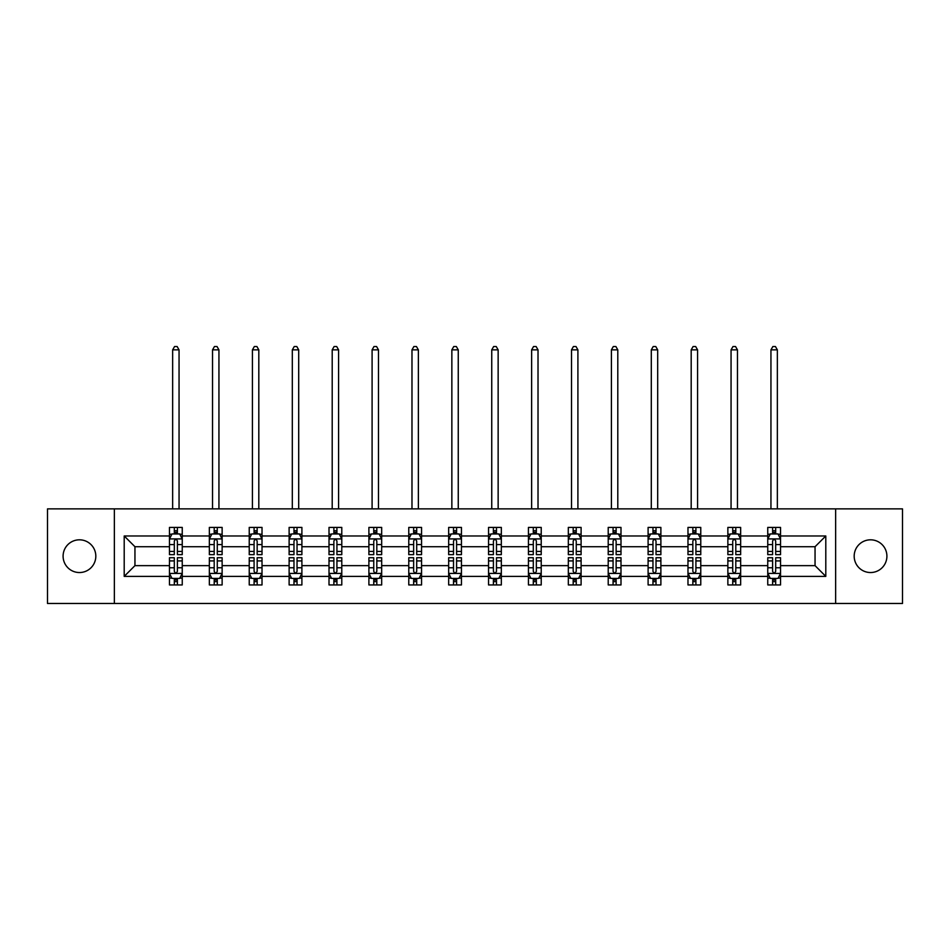 <?xml version="1.0" encoding="UTF-8"?>
<svg xmlns="http://www.w3.org/2000/svg" width="950" height="950" viewBox="0 0 950 950"><rect width="100%" height="100%" fill="white"/><g stroke="black" fill="none" stroke-linecap="round" stroke-linejoin="round"><path stroke-width="1.43" d="M870.544 539.814A16.364 16.364 0 0 0 854.181 556.178A16.364 16.364 0 0 0 870.544 572.541A16.364 16.364 0 0 0 886.908 556.178A16.364 16.364 0 0 0 870.544 539.814M79.456 539.814A16.364 16.364 0 0 0 63.092 556.178A16.364 16.364 0 0 0 79.456 572.541A16.364 16.364 0 0 0 95.819 556.178A16.364 16.364 0 0 0 79.456 539.814M835.644 603.476L902.5 603.476L902.5 508.879L835.644 508.879L835.644 603.476L114.356 603.476L114.356 508.879L47.5 508.879L47.5 603.476L114.356 603.476M780.544 576.377L780.544 565.642L815.053 565.642L825.799 576.377L780.544 576.377L780.544 584.939L775.687 584.939L775.687 578.419M835.644 508.879L114.356 508.879M767.754 576.377L740.656 576.377L740.656 565.642L767.754 565.642L767.754 584.939L780.544 584.939L780.544 578.111L778.133 578.111M740.656 576.377L740.656 584.939L735.799 584.939L735.799 578.419M727.866 576.377L700.768 576.377L700.768 565.642L727.866 565.642L727.866 584.939L740.656 584.939L740.656 578.111L738.245 578.111M700.768 576.377L700.768 584.939L695.911 584.939L695.911 578.419M687.978 576.377L660.879 576.377L660.879 565.642L687.978 565.642L687.978 584.939L700.768 584.939L700.768 578.111L698.369 578.111M660.879 576.377L660.879 584.939L656.023 584.939L656.023 578.419M648.102 576.377L620.991 576.377L620.991 565.642L648.102 565.642L648.102 584.939L660.879 584.939L660.879 578.111L658.481 578.111M620.991 576.377L620.991 584.939L616.134 584.939L616.134 578.419M608.214 576.377L581.103 576.377L581.103 565.642L608.214 565.642L608.214 584.939L620.991 584.939L620.991 578.111L618.592 578.111M581.103 576.377L581.103 584.939L576.246 584.939L576.246 578.419M568.326 576.377L541.227 576.377L541.227 565.642L568.326 565.642L568.326 584.939L581.103 584.939L581.103 578.111L578.704 578.111M541.227 576.377L541.227 584.939L536.358 584.939L536.358 578.419M528.438 576.377L501.339 576.377L501.339 565.642L528.438 565.642L528.438 584.939L541.227 584.939L541.227 578.111L538.816 578.111M501.339 576.377L501.339 584.939L496.482 584.939L496.482 578.419M488.549 576.377L461.451 576.377L461.451 565.642L488.549 565.642L488.549 584.939L501.339 584.939L501.339 578.111L498.928 578.111M461.451 576.377L461.451 584.939L456.594 584.939L456.594 578.419M448.661 576.377L421.562 576.377L421.562 565.642L448.661 565.642L448.661 584.939L461.451 584.939L461.451 578.111L459.04 578.111M421.562 576.377L421.562 584.939L416.706 584.939L416.706 578.419M408.773 576.377L381.674 576.377L381.674 565.642L408.773 565.642L408.773 584.939L421.562 584.939L421.562 578.111L419.164 578.111M381.674 576.377L381.674 584.939L376.817 584.939L376.817 578.419M368.897 576.377L341.786 576.377L341.786 565.642L368.897 565.642L368.897 584.939L381.674 584.939L381.674 578.111L379.276 578.111M341.786 576.377L341.786 584.939L336.929 584.939L336.929 578.419M329.009 576.377L301.898 576.377L301.898 565.642L329.009 565.642L329.009 584.939L341.786 584.939L341.786 578.111L339.387 578.111M301.898 576.377L301.898 584.939L297.041 584.939L297.041 578.419M289.121 576.377L262.022 576.377L262.022 565.642L289.121 565.642L289.121 584.939L301.898 584.939L301.898 578.111L299.499 578.111M262.022 576.377L262.022 584.939L257.165 584.939L257.165 578.419M249.232 576.377L222.134 576.377L222.134 565.642L249.232 565.642L249.232 584.939L262.022 584.939L262.022 578.111L259.611 578.111M222.134 576.377L222.134 584.939L217.277 584.939L217.277 578.419M209.344 576.377L182.246 576.377L182.246 565.642L209.344 565.642L209.344 584.939L222.134 584.939L222.134 578.111L219.723 578.111M182.246 576.377L182.246 584.939L177.389 584.939L177.389 578.419M169.456 576.377L124.201 576.377L124.201 535.978L169.456 535.978L169.456 546.713L134.947 546.713L134.947 565.642L169.456 565.642L169.456 584.939L182.246 584.939L182.246 578.111L179.835 578.111M171.867 534.244L169.456 534.244L169.456 527.416L169.456 535.978M174.313 533.936L174.313 527.416L169.456 527.416L182.246 527.416L182.246 535.978L209.344 535.978L209.344 527.416L222.134 527.416L222.134 535.978L249.232 535.978L249.232 527.416L262.022 527.416L262.022 535.978L289.121 535.978L289.121 527.416L301.898 527.416L301.898 535.978L329.009 535.978L329.009 527.416L341.786 527.416L341.786 535.978L368.897 535.978L368.897 527.416L381.674 527.416L381.674 535.978L408.773 535.978L408.773 527.416L421.562 527.416L421.562 535.978L448.661 535.978L448.661 527.416L461.451 527.416L461.451 535.978L488.549 535.978L488.549 527.416L501.339 527.416L501.339 535.978L528.438 535.978L528.438 527.416L541.227 527.416L541.227 535.978L568.326 535.978L568.326 527.416L581.103 527.416L581.103 535.978L608.214 535.978L608.214 527.416L620.991 527.416L620.991 535.978L648.102 535.978L648.102 527.416L660.879 527.416L660.879 535.978L687.978 535.978L687.978 527.416L700.768 527.416L700.768 535.978L727.866 535.978L727.866 527.416L740.656 527.416L740.656 535.978L767.754 535.978L767.754 527.416L780.544 527.416L780.544 535.978L825.799 535.978L825.799 576.377M767.754 535.978L767.754 546.713L740.656 546.713L740.656 535.978M727.866 535.978L727.866 546.713L700.768 546.713L700.768 535.978M687.978 535.978L687.978 546.713L660.879 546.713L660.879 535.978M648.102 535.978L648.102 546.713L620.991 546.713L620.991 535.978M608.214 535.978L608.214 546.713L581.103 546.713L581.103 535.978M568.326 535.978L568.326 546.713L541.227 546.713L541.227 535.978M528.438 535.978L528.438 546.713L501.339 546.713L501.339 535.978M488.549 535.978L488.549 546.713L461.451 546.713L461.451 535.978M448.661 535.978L448.661 546.713L421.562 546.713L421.562 535.978M408.773 535.978L408.773 546.713L381.674 546.713L381.674 535.978M368.897 535.978L368.897 546.713L341.786 546.713L341.786 535.978M329.009 535.978L329.009 546.713L301.898 546.713L301.898 535.978M289.121 535.978L289.121 546.713L262.022 546.713L262.022 535.978M249.232 535.978L249.232 546.713L222.134 546.713L222.134 535.978M209.344 535.978L209.344 546.713L182.246 546.713L182.246 535.978M124.201 535.978L134.947 546.713M815.053 565.642L815.053 546.713L780.544 546.713L780.544 535.978M772.611 533.805L775.687 533.805M732.723 533.805L735.799 533.805M692.835 533.805L695.911 533.805M652.959 533.805L656.023 533.805M613.071 533.805L616.134 533.805M573.183 533.805L576.246 533.805M533.294 533.805L536.358 533.805M493.406 533.805L496.482 533.805M453.518 533.805L456.594 533.805M413.642 533.805L416.706 533.805M373.754 533.805L376.817 533.805M333.866 533.805L336.929 533.805M293.978 533.805L297.041 533.805M254.089 533.805L257.165 533.805M214.201 533.805L217.277 533.805M174.313 533.805L177.389 533.805M174.313 578.55L177.389 578.55M214.201 578.55L217.277 578.55M254.089 578.55L257.165 578.55M293.978 578.55L297.041 578.55M333.866 578.55L336.929 578.55M373.754 578.55L376.817 578.55M413.642 578.55L416.706 578.55M453.518 578.55L456.594 578.55M493.406 578.55L496.482 578.55M533.294 578.55L536.358 578.55M573.183 578.55L576.246 578.55M613.071 578.55L616.134 578.55M652.959 578.55L656.023 578.55M692.835 578.55L695.911 578.55M732.723 578.55L735.799 578.55M772.611 578.55L775.687 578.55M134.947 565.642L124.201 576.377M825.799 535.978L815.053 546.713M177.389 530.741L174.313 530.741M169.456 551.439L169.456 554.646L174.313 554.646L174.313 551.439L169.456 551.439L169.456 546.713M182.246 546.713L182.246 554.646L177.389 554.646L177.389 540.966C176.368 538.994 175.346 538.994 174.313 540.966L174.313 551.439M179.835 534.244L182.246 534.244L182.246 527.416L177.389 527.416L177.389 533.936M182.246 539.054L179.692 533.936L172.021 533.936L169.456 539.054M179.051 508.879L179.051 349.849L172.651 349.849L172.651 508.879M172.651 349.849L174.574 346.524L177.127 346.524L179.051 349.849M174.313 581.614L177.389 581.614M182.246 560.916L182.246 557.709L177.389 557.709L177.389 560.916L182.246 560.916L182.246 565.642M169.456 565.642L169.456 557.709L174.313 557.709L174.313 571.389C175.334 573.361 176.368 573.361 177.389 571.389L177.389 560.916M171.867 578.111L169.456 578.111L169.456 584.939L174.313 584.939L174.313 578.419M169.456 573.313L172.021 578.419L179.692 578.419L182.246 573.313M217.277 530.741L214.201 530.741M211.755 534.244L209.344 534.244L209.344 527.416L214.201 527.416L214.201 533.936M209.344 551.439L209.344 554.646L214.201 554.646L214.201 551.439L209.344 551.439L209.344 546.713M222.134 546.713L222.134 554.646L217.277 554.646L217.277 540.966C216.256 538.994 215.234 538.994 214.201 540.966L214.201 551.439M219.723 534.244L222.134 534.244L222.134 527.416L217.277 527.416L217.277 533.936M222.134 539.054L219.569 533.936L211.898 533.936L209.344 539.054M218.939 508.879L218.939 349.849L212.539 349.849L212.539 508.879M212.539 349.849L214.463 346.524L217.016 346.524L218.939 349.849M257.165 530.741L254.089 530.741M251.631 534.244L249.232 534.244L249.232 527.416L254.089 527.416L254.089 533.936M249.232 551.439L249.232 554.646L254.089 554.646L254.089 551.439L249.232 551.439L249.232 546.713M262.022 546.713L262.022 554.646L257.165 554.646L257.165 540.966C256.132 538.994 255.111 538.994 254.089 540.966L254.089 551.439M259.611 534.244L262.022 534.244L262.022 527.416L257.165 527.416L257.165 533.936M262.022 539.054L259.457 533.936L251.786 533.936L249.232 539.054M258.816 508.879L258.816 349.849L252.427 349.849L252.427 508.879M252.427 349.849L254.351 346.524L256.904 346.524L258.816 349.849M214.201 581.614L217.277 581.614M222.134 560.916L222.134 557.709L217.277 557.709L217.277 560.916L222.134 560.916L222.134 565.642M209.344 565.642L209.344 557.709L214.201 557.709L214.201 571.389C215.223 573.361 216.244 573.361 217.277 571.389L217.277 560.916M211.755 578.111L209.344 578.111L209.344 584.939L214.201 584.939L214.201 578.419M209.344 573.313L211.898 578.419L219.569 578.419L222.134 573.313M254.089 581.614L257.165 581.614M262.022 560.916L262.022 557.709L257.165 557.709L257.165 560.916L262.022 560.916L262.022 565.642M249.232 565.642L249.232 557.709L254.089 557.709L254.089 571.389C255.111 573.361 256.132 573.361 257.165 571.389L257.165 560.916M251.631 578.111L249.232 578.111L249.232 584.939L254.089 584.939L254.089 578.419M249.232 573.313L251.786 578.419L259.457 578.419L262.022 573.313M297.041 530.741L293.978 530.741M291.519 534.244L289.121 534.244L289.121 527.416L293.978 527.416L293.978 533.936M289.121 551.439L289.121 554.646L293.978 554.646L293.978 551.439L289.121 551.439L289.121 546.713M301.898 546.713L301.898 554.646L297.041 554.646L297.041 540.966C296.02 538.994 294.999 538.994 293.978 540.966L293.978 551.439M299.499 534.244L301.898 534.244L301.898 527.416L297.041 527.416L297.041 533.936M301.898 539.054L299.345 533.936L291.674 533.936L289.121 539.054M298.704 508.879L298.704 349.849L292.315 349.849L292.315 508.879M292.315 349.849L294.239 346.524L296.792 346.524L298.704 349.849M293.978 581.614L297.041 581.614M301.898 560.916L301.898 557.709L297.041 557.709L297.041 560.916L301.898 560.916L301.898 565.642M289.121 565.642L289.121 557.709L293.978 557.709L293.978 571.389C294.999 573.361 296.02 573.361 297.041 571.389L297.041 560.916M291.519 578.111L289.121 578.111L289.121 584.939L293.978 584.939L293.978 578.419M289.121 573.313L291.674 578.419L299.345 578.419L301.898 573.313M336.929 530.741L333.866 530.741M331.407 534.244L329.009 534.244L329.009 527.416L333.866 527.416L333.866 533.936M329.009 551.439L329.009 554.646L333.866 554.646L333.866 551.439L329.009 551.439L329.009 546.713M341.786 546.713L341.786 554.646L336.929 554.646L336.929 540.966C335.908 538.994 334.887 538.994 333.866 540.966L333.866 551.439M339.387 534.244L341.786 534.244L341.786 527.416L336.929 527.416L336.929 533.936M341.786 539.054L339.233 533.936L331.562 533.936L329.009 539.054M338.592 508.879L338.592 349.849L332.203 349.849L332.203 508.879M332.203 349.849L334.115 346.524L336.68 346.524L338.592 349.849M333.866 581.614L336.929 581.614M341.786 560.916L341.786 557.709L336.929 557.709L336.929 560.916L341.786 560.916L341.786 565.642M329.009 565.642L329.009 557.709L333.866 557.709L333.866 571.389C334.887 573.361 335.908 573.361 336.929 571.389L336.929 560.916M331.407 578.111L329.009 578.111L329.009 584.939L333.866 584.939L333.866 578.419M329.009 573.313L331.562 578.419L339.233 578.419L341.786 573.313M376.817 530.741L373.754 530.741M371.296 534.244L368.897 534.244L368.897 527.416L373.754 527.416L373.754 533.936M368.897 551.439L368.897 554.646L373.754 554.646L373.754 551.439L368.897 551.439L368.897 546.713M381.674 546.713L381.674 554.646L376.817 554.646L376.817 540.966C375.796 538.994 374.775 538.994 373.754 540.966L373.754 551.439M379.276 534.244L381.674 534.244L381.674 527.416L376.817 527.416L376.817 533.936M381.674 539.054L379.121 533.936L371.45 533.936L368.897 539.054M378.48 508.879L378.48 349.849L372.091 349.849L372.091 508.879M372.091 349.849L374.003 346.524L376.568 346.524L378.48 349.849M373.754 581.614L376.817 581.614M381.674 560.916L381.674 557.709L376.817 557.709L376.817 560.916L381.674 560.916L381.674 565.642M368.897 565.642L368.897 557.709L373.754 557.709L373.754 571.389C374.775 573.361 375.796 573.361 376.817 571.389L376.817 560.916M371.296 578.111L368.897 578.111L368.897 584.939L373.754 584.939L373.754 578.419M368.897 573.313L371.45 578.419L379.121 578.419L381.674 573.313M416.706 530.741L413.642 530.741M411.184 534.244L408.773 534.244L408.773 527.416L413.642 527.416L413.642 533.936M408.773 551.439L408.773 554.646L413.642 554.646L413.642 551.439L408.773 551.439L408.773 546.713M421.562 546.713L421.562 554.646L416.706 554.646L416.706 540.966C415.684 538.994 414.663 538.994 413.642 540.966L413.642 551.439M419.164 534.244L421.562 534.244L421.562 527.416L416.706 527.416L416.706 533.936M421.562 539.054L419.009 533.936L411.338 533.936L408.773 539.054M418.368 508.879L418.368 349.849L411.979 349.849L411.979 508.879M411.979 349.849L413.891 346.524L416.444 346.524L418.368 349.849M413.642 581.614L416.706 581.614M421.562 560.916L421.562 557.709L416.706 557.709L416.706 560.916L421.562 560.916L421.562 565.642M408.773 565.642L408.773 557.709L413.642 557.709L413.642 571.389C414.663 573.361 415.684 573.361 416.706 571.389L416.706 560.916M411.184 578.111L408.773 578.111L408.773 584.939L413.642 584.939L413.642 578.419M408.773 573.313L411.338 578.419L419.009 578.419L421.562 573.313M456.594 530.741L453.518 530.741M451.072 534.244L448.661 534.244L448.661 527.416L453.518 527.416L453.518 533.936M448.661 551.439L448.661 554.646L453.518 554.646L453.518 551.439L448.661 551.439L448.661 546.713M461.451 546.713L461.451 554.646L456.594 554.646L456.594 540.966C455.572 538.994 454.551 538.994 453.518 540.966L453.518 551.439M459.04 534.244L461.451 534.244L461.451 527.416L456.594 527.416L456.594 533.936M461.451 539.054L458.897 533.936L451.226 533.936L448.661 539.054M458.256 508.879L458.256 349.849L451.856 349.849L451.856 508.879M451.856 349.849L453.779 346.524L456.332 346.524L458.256 349.849M453.518 581.614L456.594 581.614M461.451 560.916L461.451 557.709L456.594 557.709L456.594 560.916L461.451 560.916L461.451 565.642M448.661 565.642L448.661 557.709L453.518 557.709L453.518 571.389C454.539 573.361 455.572 573.361 456.594 571.389L456.594 560.916M451.072 578.111L448.661 578.111L448.661 584.939L453.518 584.939L453.518 578.419M448.661 573.313L451.226 578.419L458.897 578.419L461.451 573.313M496.482 530.741L493.406 530.741M490.96 534.244L488.549 534.244L488.549 527.416L493.406 527.416L493.406 533.936M488.549 551.439L488.549 554.646L493.406 554.646L493.406 551.439L488.549 551.439L488.549 546.713M501.339 546.713L501.339 554.646L496.482 554.646L496.482 540.966C495.461 538.994 494.428 538.994 493.406 540.966L493.406 551.439M498.928 534.244L501.339 534.244L501.339 527.416L496.482 527.416L496.482 533.936M501.339 539.054L498.774 533.936L491.103 533.936L488.549 539.054M498.144 508.879L498.144 349.849L491.744 349.849L491.744 508.879M491.744 349.849L493.668 346.524L496.221 346.524L498.144 349.849M493.406 581.614L496.482 581.614M501.339 560.916L501.339 557.709L496.482 557.709L496.482 560.916L501.339 560.916L501.339 565.642M488.549 565.642L488.549 557.709L493.406 557.709L493.406 571.389C494.428 573.361 495.449 573.361 496.482 571.389L496.482 560.916M490.96 578.111L488.549 578.111L488.549 584.939L493.406 584.939L493.406 578.419M488.549 573.313L491.103 578.419L498.774 578.419L501.339 573.313M536.358 530.741L533.294 530.741M530.836 534.244L528.438 534.244L528.438 527.416L533.294 527.416L533.294 533.936M528.438 551.439L528.438 554.646L533.294 554.646L533.294 551.439L528.438 551.439L528.438 546.713M541.227 546.713L541.227 554.646L536.358 554.646L536.358 540.966C535.337 538.994 534.316 538.994 533.294 540.966L533.294 551.439M538.816 534.244L541.227 534.244L541.227 527.416L536.358 527.416L536.358 533.936M541.227 539.054L538.662 533.936L530.991 533.936L528.438 539.054M538.021 508.879L538.021 349.849L531.632 349.849L531.632 508.879M531.632 349.849L533.556 346.524L536.109 346.524L538.021 349.849M533.294 581.614L536.358 581.614M541.227 560.916L541.227 557.709L536.358 557.709L536.358 560.916L541.227 560.916L541.227 565.642M528.438 565.642L528.438 557.709L533.294 557.709L533.294 571.389C534.316 573.361 535.337 573.361 536.358 571.389L536.358 560.916M530.836 578.111L528.438 578.111L528.438 584.939L533.294 584.939L533.294 578.419M528.438 573.313L530.991 578.419L538.662 578.419L541.227 573.313M576.246 530.741L573.183 530.741M570.724 534.244L568.326 534.244L568.326 527.416L573.183 527.416L573.183 533.936M568.326 551.439L568.326 554.646L573.183 554.646L573.183 551.439L568.326 551.439L568.326 546.713M581.103 546.713L581.103 554.646L576.246 554.646L576.246 540.966C575.225 538.994 574.204 538.994 573.183 540.966L573.183 551.439M578.704 534.244L581.103 534.244L581.103 527.416L576.246 527.416L576.246 533.936M581.103 539.054L578.55 533.936L570.879 533.936L568.326 539.054M577.909 508.879L577.909 349.849L571.52 349.849L571.52 508.879M571.52 349.849L573.432 346.524L575.997 346.524L577.909 349.849M573.183 581.614L576.246 581.614M581.103 560.916L581.103 557.709L576.246 557.709L576.246 560.916L581.103 560.916L581.103 565.642M568.326 565.642L568.326 557.709L573.183 557.709L573.183 571.389C574.204 573.361 575.225 573.361 576.246 571.389L576.246 560.916M570.724 578.111L568.326 578.111L568.326 584.939L573.183 584.939L573.183 578.419M568.326 573.313L570.879 578.419L578.55 578.419L581.103 573.313M616.134 530.741L613.071 530.741M610.613 534.244L608.214 534.244L608.214 527.416L613.071 527.416L613.071 533.936M608.214 551.439L608.214 554.646L613.071 554.646L613.071 551.439L608.214 551.439L608.214 546.713M620.991 546.713L620.991 554.646L616.134 554.646L616.134 540.966C615.113 538.994 614.092 538.994 613.071 540.966L613.071 551.439M618.592 534.244L620.991 534.244L620.991 527.416L616.134 527.416L616.134 533.936M620.991 539.054L618.438 533.936L610.767 533.936L608.214 539.054M617.797 508.879L617.797 349.849L611.408 349.849L611.408 508.879M611.408 349.849L613.32 346.524L615.885 346.524L617.797 349.849M613.071 581.614L616.134 581.614M620.991 560.916L620.991 557.709L616.134 557.709L616.134 560.916L620.991 560.916L620.991 565.642M608.214 565.642L608.214 557.709L613.071 557.709L613.071 571.389C614.092 573.361 615.113 573.361 616.134 571.389L616.134 560.916M610.613 578.111L608.214 578.111L608.214 584.939L613.071 584.939L613.071 578.419M608.214 573.313L610.767 578.419L618.438 578.419L620.991 573.313M656.023 530.741L652.959 530.741M650.501 534.244L648.102 534.244L648.102 527.416L652.959 527.416L652.959 533.936M648.102 551.439L648.102 554.646L652.959 554.646L652.959 551.439L648.102 551.439L648.102 546.713M660.879 546.713L660.879 554.646L656.023 554.646L656.023 540.966C655.001 538.994 653.98 538.994 652.959 540.966L652.959 551.439M658.481 534.244L660.879 534.244L660.879 527.416L656.023 527.416L656.023 533.936M660.879 539.054L658.326 533.936L650.655 533.936L648.102 539.054M657.685 508.879L657.685 349.849L651.296 349.849L651.296 508.879M651.296 349.849L653.208 346.524L655.761 346.524L657.685 349.849M652.959 581.614L656.023 581.614M660.879 560.916L660.879 557.709L656.023 557.709L656.023 560.916L660.879 560.916L660.879 565.642M648.102 565.642L648.102 557.709L652.959 557.709L652.959 571.389C653.98 573.361 655.001 573.361 656.023 571.389L656.023 560.916M650.501 578.111L648.102 578.111L648.102 584.939L652.959 584.939L652.959 578.419M648.102 573.313L650.655 578.419L658.326 578.419L660.879 573.313M695.911 530.741L692.835 530.741M690.389 534.244L687.978 534.244L687.978 527.416L692.835 527.416L692.835 533.936M687.978 551.439L687.978 554.646L692.835 554.646L692.835 551.439L687.978 551.439L687.978 546.713M700.768 546.713L700.768 554.646L695.911 554.646L695.911 540.966C694.889 538.994 693.868 538.994 692.835 540.966L692.835 551.439M698.369 534.244L700.768 534.244L700.768 527.416L695.911 527.416L695.911 533.936M700.768 539.054L698.214 533.936L690.543 533.936L687.978 539.054M697.573 508.879L697.573 349.849L691.184 349.849L691.184 508.879M691.184 349.849L693.096 346.524L695.649 346.524L697.573 349.849M692.835 581.614L695.911 581.614M700.768 560.916L700.768 557.709L695.911 557.709L695.911 560.916L700.768 560.916L700.768 565.642M687.978 565.642L687.978 557.709L692.835 557.709L692.835 571.389C693.868 573.361 694.889 573.361 695.911 571.389L695.911 560.916M690.389 578.111L687.978 578.111L687.978 584.939L692.835 584.939L692.835 578.419M687.978 573.313L690.543 578.419L698.214 578.419L700.768 573.313M735.799 530.741L732.723 530.741M730.277 534.244L727.866 534.244L727.866 527.416L732.723 527.416L732.723 533.936M727.866 551.439L727.866 554.646L732.723 554.646L732.723 551.439L727.866 551.439L727.866 546.713M740.656 546.713L740.656 554.646L735.799 554.646L735.799 540.966C734.778 538.994 733.756 538.994 732.723 540.966L732.723 551.439M738.245 534.244L740.656 534.244L740.656 527.416L735.799 527.416L735.799 533.936M740.656 539.054L738.102 533.936L730.431 533.936L727.866 539.054M737.461 508.879L737.461 349.849L731.061 349.849L731.061 508.879M731.061 349.849L732.984 346.524L735.538 346.524L737.461 349.849M732.723 581.614L735.799 581.614M740.656 560.916L740.656 557.709L735.799 557.709L735.799 560.916L740.656 560.916L740.656 565.642M727.866 565.642L727.866 557.709L732.723 557.709L732.723 571.389C733.744 573.361 734.766 573.361 735.799 571.389L735.799 560.916M730.277 578.111L727.866 578.111L727.866 584.939L732.723 584.939L732.723 578.419M727.866 573.313L730.431 578.419L738.102 578.419L740.656 573.313M775.687 530.741L772.611 530.741M770.165 534.244L767.754 534.244L767.754 527.416L772.611 527.416L772.611 533.936M767.754 551.439L767.754 554.646L772.611 554.646L772.611 551.439L767.754 551.439L767.754 546.713M780.544 546.713L780.544 554.646L775.687 554.646L775.687 540.966C774.666 538.994 773.633 538.994 772.611 540.966L772.611 551.439M778.133 534.244L780.544 534.244L780.544 527.416L775.687 527.416L775.687 533.936M780.544 539.054L777.979 533.936L770.307 533.936L767.754 539.054M777.349 508.879L777.349 349.849L770.949 349.849L770.949 508.879M770.949 349.849L772.873 346.524L775.426 346.524L777.349 349.849M772.611 581.614L775.687 581.614M780.544 560.916L780.544 557.709L775.687 557.709L775.687 560.916L780.544 560.916L780.544 565.642M767.754 565.642L767.754 557.709L772.611 557.709L772.611 571.389C773.633 573.361 774.654 573.361 775.687 571.389L775.687 560.916M770.165 578.111L767.754 578.111L767.754 584.939L772.611 584.939L772.611 578.419M767.754 573.313L770.307 578.419L777.979 578.419L780.544 573.313M182.186 538.923L169.527 538.923M182.246 551.439L177.389 551.439M174.313 544.587L169.456 544.587M182.246 544.587L177.389 544.587M177.389 532.368L174.313 532.368M169.527 573.432L182.186 573.432M169.456 560.916L174.313 560.916M177.389 567.768L182.246 567.768M169.456 567.768L174.313 567.768M174.313 579.987L177.389 579.987M222.062 538.923L209.416 538.923M222.134 551.439L217.277 551.439M214.201 544.587L209.344 544.587M222.134 544.587L217.277 544.587M217.277 532.368L214.201 532.368M261.951 538.923L249.292 538.923M262.022 551.439L257.165 551.439M254.089 544.587L249.232 544.587M262.022 544.587L257.165 544.587M257.165 532.368L254.089 532.368M209.416 573.432L222.062 573.432M209.344 560.916L214.201 560.916M217.277 567.768L222.134 567.768M209.344 567.768L214.201 567.768M214.201 579.987L217.277 579.987M249.292 573.432L261.951 573.432M249.232 560.916L254.089 560.916M257.165 567.768L262.022 567.768M249.232 567.768L254.089 567.768M254.089 579.987L257.165 579.987M301.839 538.923L289.18 538.923M301.898 551.439L297.041 551.439M293.978 544.587L289.121 544.587M301.898 544.587L297.041 544.587M297.041 532.368L293.978 532.368M289.18 573.432L301.839 573.432M289.121 560.916L293.978 560.916M297.041 567.768L301.898 567.768M289.121 567.768L293.978 567.768M293.978 579.987L297.041 579.987M341.727 538.923L329.068 538.923M341.786 551.439L336.929 551.439M333.866 544.587L329.009 544.587M341.786 544.587L336.929 544.587M336.929 532.368L333.866 532.368M329.068 573.432L341.727 573.432M329.009 560.916L333.866 560.916M336.929 567.768L341.786 567.768M329.009 567.768L333.866 567.768M333.866 579.987L336.929 579.987M381.615 538.923L368.956 538.923M381.674 551.439L376.817 551.439M373.754 544.587L368.897 544.587M381.674 544.587L376.817 544.587M376.817 532.368L373.754 532.368M368.956 573.432L381.615 573.432M368.897 560.916L373.754 560.916M376.817 567.768L381.674 567.768M368.897 567.768L373.754 567.768M373.754 579.987L376.817 579.987M421.503 538.923L408.844 538.923M421.562 551.439L416.706 551.439M413.642 544.587L408.773 544.587M421.562 544.587L416.706 544.587M416.706 532.368L413.642 532.368M408.844 573.432L421.503 573.432M408.773 560.916L413.642 560.916M416.706 567.768L421.562 567.768M408.773 567.768L413.642 567.768M413.642 579.987L416.706 579.987M461.379 538.923L448.733 538.923M461.451 551.439L456.594 551.439M453.518 544.587L448.661 544.587M461.451 544.587L456.594 544.587M456.594 532.368L453.518 532.368M448.733 573.432L461.379 573.432M448.661 560.916L453.518 560.916M456.594 567.768L461.451 567.768M448.661 567.768L453.518 567.768M453.518 579.987L456.594 579.987M501.267 538.923L488.621 538.923M501.339 551.439L496.482 551.439M493.406 544.587L488.549 544.587M501.339 544.587L496.482 544.587M496.482 532.368L493.406 532.368M488.621 573.432L501.267 573.432M488.549 560.916L493.406 560.916M496.482 567.768L501.339 567.768M488.549 567.768L493.406 567.768M493.406 579.987L496.482 579.987M541.156 538.923L528.497 538.923M541.227 551.439L536.358 551.439M533.294 544.587L528.438 544.587M541.227 544.587L536.358 544.587M536.358 532.368L533.294 532.368M528.497 573.432L541.156 573.432M528.438 560.916L533.294 560.916M536.358 567.768L541.227 567.768M528.438 567.768L533.294 567.768M533.294 579.987L536.358 579.987M581.044 538.923L568.385 538.923M581.103 551.439L576.246 551.439M573.183 544.587L568.326 544.587M581.103 544.587L576.246 544.587M576.246 532.368L573.183 532.368M568.385 573.432L581.044 573.432M568.326 560.916L573.183 560.916M576.246 567.768L581.103 567.768M568.326 567.768L573.183 567.768M573.183 579.987L576.246 579.987M620.932 538.923L608.273 538.923M620.991 551.439L616.134 551.439M613.071 544.587L608.214 544.587M620.991 544.587L616.134 544.587M616.134 532.368L613.071 532.368M608.273 573.432L620.932 573.432M608.214 560.916L613.071 560.916M616.134 567.768L620.991 567.768M608.214 567.768L613.071 567.768M613.071 579.987L616.134 579.987M660.82 538.923L648.161 538.923M660.879 551.439L656.023 551.439M652.959 544.587L648.102 544.587M660.879 544.587L656.023 544.587M656.023 532.368L652.959 532.368M648.161 573.432L660.82 573.432M648.102 560.916L652.959 560.916M656.023 567.768L660.879 567.768M648.102 567.768L652.959 567.768M652.959 579.987L656.023 579.987M700.708 538.923L688.049 538.923M700.768 551.439L695.911 551.439M692.835 544.587L687.978 544.587M700.768 544.587L695.911 544.587M695.911 532.368L692.835 532.368M688.049 573.432L700.708 573.432M687.978 560.916L692.835 560.916M695.911 567.768L700.768 567.768M687.978 567.768L692.835 567.768M692.835 579.987L695.911 579.987M740.584 538.923L727.938 538.923M740.656 551.439L735.799 551.439M732.723 544.587L727.866 544.587M740.656 544.587L735.799 544.587M735.799 532.368L732.723 532.368M727.938 573.432L740.584 573.432M727.866 560.916L732.723 560.916M735.799 567.768L740.656 567.768M727.866 567.768L732.723 567.768M732.723 579.987L735.799 579.987M780.472 538.923L767.814 538.923M780.544 551.439L775.687 551.439M772.611 544.587L767.754 544.587M780.544 544.587L775.687 544.587M775.687 532.368L772.611 532.368M767.814 573.432L780.472 573.432M767.754 560.916L772.611 560.916M775.687 567.768L780.544 567.768M767.754 567.768L772.611 567.768M772.611 579.987L775.687 579.987"/></g></svg>
